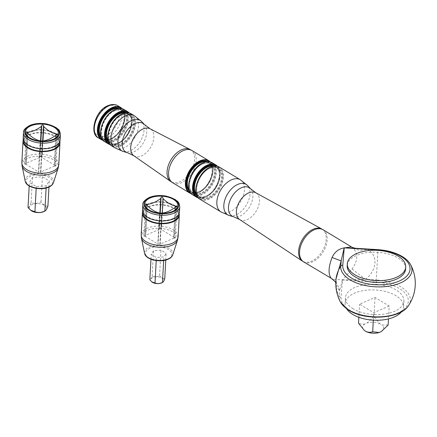 <?xml version="1.0" encoding="UTF-8"?>
<svg xmlns="http://www.w3.org/2000/svg" width="437" height="437" viewBox="0 0 437 437"><rect width="100%" height="100%" fill="white"/><g stroke="black" fill="none" stroke-linecap="round" stroke-linejoin="round"><path stroke-width="0.33" stroke-dasharray="2.19 1.64" d="M351.457 246.9L353.2 248.211C358.214 253.87 357.843 260.774 352.08 268.93L342.504 279.953L332.038 279.03M107.497 106.306A17.136 10.521 -58.9 0 1 119.312 115.45A17.136 10.521 -58.9 0 1 105.912 135.596A17.136 10.521 -58.9 0 1 94.097 126.446A17.136 10.521 -58.9 0 1 107.497 106.306M342.504 279.953L365.703 279.325C371.297 274.594 374.4 269.066 375.012 262.746C375.066 256.688 372.504 252.225 367.326 249.347L356.122 248.303M405.623 268.919A29.263 15.131 3.1 0 0 397.938 257.945A29.263 15.131 3.1 0 0 366.179 252.739A29.263 15.131 3.1 0 0 347.186 265.751M353.2 248.211A26.499 18.676 -46.4 0 0 367.326 249.347L377.868 250.002A35.676 18.447 -176.9 0 1 402.597 256.94A35.676 18.447 -176.9 0 1 410.654 264.762M335.922 280.095A39.751 34.02 -175.3 0 0 335.862 280.925A39.751 34.02 -175.3 0 0 339.123 296.166A35.676 18.447 3.1 0 0 340.412 301.994M408.442 305.682A35.676 18.447 3.1 0 0 410.327 300.569A35.676 18.447 3.1 0 0 400.975 286.918A35.676 18.447 3.1 0 0 376.246 279.975L376.104 282.051A33.693 17.42 -176.9 0 1 399.462 288.611A33.693 17.42 -176.9 0 1 397.424 313.171A33.693 17.42 -176.9 0 1 349.873 310.232A33.693 17.42 -176.9 0 1 341.04 297.34L342.482 279.975L376.104 282.051M353.134 308.812A29.263 15.131 -176.9 0 1 345.449 297.837A29.263 15.131 -176.9 0 1 364.442 284.826A29.263 15.131 -176.9 0 1 396.201 290.031A29.263 15.131 -176.9 0 1 403.886 301.006A29.263 15.131 -176.9 0 1 384.888 314.017A29.263 15.131 -176.9 0 1 353.134 308.812M401.521 311.756A29.263 15.131 3.1 0 0 403.575 306.665A29.263 15.131 3.1 0 0 395.895 295.691A29.263 15.131 3.1 0 0 364.136 290.485A29.263 15.131 3.1 0 0 345.143 303.502A29.263 15.131 3.1 0 0 346.634 308.779M389.165 305.998L373.728 312.728L359.553 304.168L374.995 297.433L389.165 305.998L388.466 318.906M335.791 282.542L336.255 283.367L336.015 278.937L336.736 286.814L339.571 290.72L342.433 279.986M373.324 320.179L373.728 312.728M358.843 317.306L359.553 304.168M388.132 325.03L381.883 324.986L379.824 323.741L373.963 316.464L374.995 297.433M373.963 316.464L367.167 322.959L364.922 323.943C362.519 324.38 360.383 324.134 358.526 323.2M379.824 323.741A10.603 5.479 3.1 0 0 367.167 322.959M381.392 331.492A10.603 5.479 3.1 0 0 381.883 324.986M364.922 323.943A10.603 5.479 3.1 0 0 364.382 330.476M352.08 268.93A26.499 2.119 35.9 0 0 365.703 279.325L376.246 279.975A39.751 0.503 -86.5 0 0 377.235 262.888A39.751 0.503 -86.5 0 0 377.868 250.002L377.874 249.647M341.04 297.34A2.207 1.89 4.7 0 1 339.123 296.166L339.571 290.72A26.499 22.385 -42.3 0 0 334.906 281.423M161.051 197.797L159.358 229.108A1.103 0.574 -176.9 0 1 159.358 229.114L160.221 213.169L159.358 229.108A0.885 0.459 -176.9 0 1 159.642 228.797A0.885 0.459 -176.9 0 1 160.603 228.753A0.885 0.459 -176.9 0 1 161.122 229.201A0.885 0.459 -176.9 0 1 161.116 229.217L161.99 213.103L161.116 229.239A1.103 0.574 -176.9 0 1 161.116 229.217L162.815 197.879M146.471 205.029L144.778 236.346A0.885 0.459 -176.9 0 1 143.915 235.838A0.885 0.459 -176.9 0 1 144.205 235.527A0.885 0.459 -176.9 0 1 144.855 235.434L146.499 205.046M162.351 282.537A6.544 3.387 3.1 0 0 161.723 277.916A6.544 3.387 3.1 0 0 152.83 277.544A6.544 3.387 3.1 0 0 151.879 281.931M164.765 278.708C162.979 278.806 161.258 277.768 159.598 275.583C157.069 276.911 154.583 277.102 152.136 276.146C151.317 278.511 150.552 279.735 149.847 279.833M142.517 210.323A18.496 9.565 -176.9 0 1 148.493 203.773A18.496 9.565 -176.9 0 1 168.655 202.915A18.496 9.565 -176.9 0 1 179.454 212.322M172.921 218.533A17.666 9.133 -176.9 0 1 153.66 219.352A17.666 9.133 -176.9 0 1 143.341 210.366A17.666 9.133 -176.9 0 1 149.05 204.112A17.666 9.133 -176.9 0 1 168.311 203.292A17.666 9.133 -176.9 0 1 178.624 212.278A17.666 9.133 -176.9 0 1 172.921 218.533M143.341 210.366L143.189 213.196A17.666 9.133 -176.9 0 1 148.897 206.941A17.666 9.133 -176.9 0 1 168.158 206.122A17.666 9.133 -176.9 0 1 178.471 215.108L178.624 212.278M142.642 211.748A18.496 9.565 -176.9 0 1 148.34 206.608A18.496 9.565 -176.9 0 1 167.229 205.428A18.496 9.565 -176.9 0 1 179.17 213.726M165.776 260.048L166.142 253.225L163.853 256.912L156.391 257.475L151.224 254.356L153.518 250.669L160.974 250.101L166.142 253.225M159.598 275.583L160.974 250.101M163.657 260.496L163.853 256.912M156.227 260.567L156.391 257.475M150.962 259.245L151.224 254.356M152.136 276.146L153.518 250.669M159.358 229.114A1.103 0.574 -176.9 0 1 158.997 229.501L145.663 235.319A1.103 0.574 -176.9 0 1 144.855 235.434M144.778 236.346A1.103 0.574 -176.9 0 1 145.559 236.559L157.801 243.955A1.103 0.574 -176.9 0 1 158.09 244.37A1.103 0.574 -176.9 0 1 158.09 244.387A0.885 0.459 -176.9 0 1 158.09 244.387L159.784 213.081L158.09 244.37M175.221 207.296L173.544 238.291L160.21 244.103A1.103 0.574 -176.9 0 0 159.855 244.496L161.548 213.185L159.855 244.496A0.885 0.459 -176.9 0 1 158.948 244.906A0.885 0.459 -176.9 0 1 158.09 244.403L159.784 213.076M173.544 238.291A1.103 0.574 -176.9 0 1 174.358 238.17L176.051 206.859M176.078 206.848L174.434 237.264A0.885 0.459 -176.9 0 1 175.292 237.766A0.885 0.459 -176.9 0 1 174.358 238.17M174.434 237.264A1.103 0.574 -176.9 0 1 173.647 237.045L161.406 229.649A1.103 0.574 -176.9 0 1 161.116 229.239M27.93 133.498L26.324 163.209L39.658 157.396A1.103 0.574 -176.9 0 0 40.013 157.003L40.876 141.064L40.013 157.003A0.885 0.459 -176.9 0 1 40.297 156.692A0.885 0.459 -176.9 0 1 41.264 156.648A0.885 0.459 -176.9 0 1 41.777 157.096A0.885 0.459 -176.9 0 1 41.777 157.112L42.651 140.998M27.132 132.924L25.433 164.236A0.885 0.459 -176.9 0 1 24.576 163.733A0.885 0.459 -176.9 0 1 24.86 163.422A0.885 0.459 -176.9 0 1 25.51 163.329L27.154 132.935M44.65 211.18A8.653 4.474 3.1 0 0 43.82 205.073A8.653 4.474 3.1 0 0 32.065 204.576A8.653 4.474 3.1 0 0 30.792 210.366M47.928 206.035C45.552 206.171 43.252 204.784 41.04 201.872C37.669 203.642 34.354 203.893 31.093 202.626C30 205.772 28.984 207.411 28.039 207.542M23.172 138.218A18.496 9.565 -176.9 0 1 29.148 131.668A18.496 9.565 -176.9 0 1 49.31 130.81A18.496 9.565 -176.9 0 1 60.109 140.217M53.576 146.428A17.666 9.133 -176.9 0 1 34.315 147.247A17.666 9.133 -176.9 0 1 24.002 138.261A17.666 9.133 -176.9 0 1 29.705 132.007A17.666 9.133 -176.9 0 1 48.966 131.187A17.666 9.133 -176.9 0 1 59.285 140.173A17.666 9.133 -176.9 0 1 53.576 146.428M24.002 138.261L23.849 141.085A17.666 9.133 -176.9 0 1 29.552 134.836A17.666 9.133 -176.9 0 1 48.813 134.017A17.666 9.133 -176.9 0 1 59.132 143.003L59.285 140.173M23.303 139.643A18.496 9.565 -176.9 0 1 28.995 134.498A18.496 9.565 -176.9 0 1 47.89 133.318A18.496 9.565 -176.9 0 1 59.831 141.621M48.955 187.041L49.288 180.929L46.235 185.845L36.287 186.599L29.394 182.437L32.453 177.52L42.4 176.767L49.288 180.929M41.04 201.872L42.4 176.767M46.114 188.019L46.235 185.845M36.189 188.358L36.287 186.599M29.203 185.971L29.394 182.437M31.093 202.626L32.453 177.52M26.324 163.209A1.103 0.574 -176.9 0 1 25.51 163.329M25.433 164.236A1.103 0.574 -176.9 0 1 26.22 164.454L38.461 171.85A1.103 0.574 -176.9 0 1 38.751 172.265A1.103 0.574 -176.9 0 1 38.746 172.282A0.885 0.459 -176.9 0 1 38.746 172.282L40.444 140.976L38.751 172.265M55.881 135.191L54.199 166.186L40.865 171.998A1.103 0.574 -176.9 0 0 40.51 172.391L42.209 141.08L40.51 172.391A0.885 0.459 -176.9 0 1 39.603 172.801A0.885 0.459 -176.9 0 1 38.746 172.298L40.444 140.971M54.199 166.186A1.103 0.574 -176.9 0 1 55.013 166.065L56.712 134.754M56.739 134.743L55.089 165.159A0.885 0.459 -176.9 0 1 55.947 165.661A0.885 0.459 -176.9 0 1 55.013 166.065M55.089 165.159A1.103 0.574 -176.9 0 1 54.303 164.94L42.067 157.544A1.103 0.574 -176.9 0 1 41.777 157.129A1.103 0.574 -176.9 0 1 41.777 157.112L43.476 125.774M133.804 155.725A15.759 9.68 121.1 0 0 141.55 155.916A15.759 9.68 121.1 0 0 152.983 142.129A15.759 9.68 121.1 0 0 150.088 128.768M144.456 124.545A16.682 10.242 -58.9 0 1 145.259 138.982A16.682 10.242 -58.9 0 1 133.717 151.994A16.682 10.242 -58.9 0 1 127.446 152.699M190.106 149.498A18.715 11.493 -58.9 0 1 193.542 165.361A18.715 11.493 -58.9 0 1 179.968 181.732A18.715 11.493 -58.9 0 1 170.769 181.502M172.67 182.737A18.769 11.526 121.1 0 0 181.508 182.715A18.769 11.526 121.1 0 0 195.011 166.639A18.769 11.526 121.1 0 0 192.083 150.607M208.913 160.772A18.769 11.526 -58.9 0 1 211.847 176.805A18.769 11.526 -58.9 0 1 198.338 192.886A18.769 11.526 -58.9 0 1 189.5 192.908M190.75 193.094A18.332 11.258 121.1 0 0 198.655 192.684A18.332 11.258 121.1 0 0 211.639 177.597A18.332 11.258 121.1 0 0 209.662 161.799M207.673 161.657A17.447 10.712 -58.9 0 1 211.475 176.28A17.447 10.712 -58.9 0 1 198.698 191.93A17.447 10.712 -58.9 0 1 189.702 191.401M189.194 190.122A17.005 10.444 121.1 0 0 191.007 191.756A17.005 10.444 121.1 0 0 199.015 191.734A17.005 10.444 121.1 0 0 211.251 177.171A17.005 10.444 121.1 0 0 208.596 162.646A17.005 10.444 121.1 0 0 206.308 161.794M201.107 192.996A17.005 10.444 -58.9 0 1 193.099 193.017A17.005 10.444 -58.9 0 1 190.445 178.493A17.005 10.444 -58.9 0 1 202.681 163.93A17.005 10.444 -58.9 0 1 210.683 163.908A17.005 10.444 -58.9 0 1 213.338 178.433A17.005 10.444 -58.9 0 1 201.107 192.996M202.997 163.733A17.447 10.712 121.1 0 0 189.352 184.239A17.447 10.712 121.1 0 0 201.381 193.553A17.447 10.712 121.1 0 0 215.031 173.047A17.447 10.712 121.1 0 0 202.997 163.733M203.041 162.979A18.332 11.258 -58.9 0 1 215.681 172.762A18.332 11.258 -58.9 0 1 201.342 194.307A18.332 11.258 -58.9 0 1 188.702 184.523A18.332 11.258 -58.9 0 1 203.041 162.979M192.783 194.891A18.769 11.526 121.1 0 0 201.621 194.869A18.769 11.526 121.1 0 0 215.124 178.788A18.769 11.526 121.1 0 0 212.196 162.755M216.075 165.099A18.769 11.526 -58.9 0 1 219.003 181.131A18.769 11.526 -58.9 0 1 205.499 197.213A18.769 11.526 -58.9 0 1 196.661 197.234M197.912 197.42A18.332 11.258 121.1 0 0 205.816 197.011A18.332 11.258 121.1 0 0 218.795 181.923A18.332 11.258 121.1 0 0 216.823 166.126M214.835 165.984A17.447 10.712 -58.9 0 1 218.631 180.607A17.447 10.712 -58.9 0 1 205.86 196.257A17.447 10.712 -58.9 0 1 196.863 195.727M196.35 194.449A17.005 10.444 121.1 0 0 198.169 196.082A17.005 10.444 121.1 0 0 206.177 196.06A17.005 10.444 121.1 0 0 218.413 181.497A17.005 10.444 121.1 0 0 215.758 166.972A17.005 10.444 121.1 0 0 213.469 166.12M208.263 197.322A17.005 10.444 -58.9 0 1 200.261 197.344A17.005 10.444 -58.9 0 1 197.606 182.819A17.005 10.444 -58.9 0 1 209.842 168.256A17.005 10.444 -58.9 0 1 217.845 168.234A17.005 10.444 -58.9 0 1 220.499 182.759A17.005 10.444 -58.9 0 1 208.263 197.322M210.159 168.059A17.447 10.712 121.1 0 0 196.513 188.565A17.447 10.712 121.1 0 0 208.542 197.879A17.447 10.712 121.1 0 0 222.187 177.373A17.447 10.712 121.1 0 0 210.159 168.059M210.197 167.305A18.332 11.258 -58.9 0 1 222.837 177.089A18.332 11.258 -58.9 0 1 208.504 198.633A18.332 11.258 -58.9 0 1 195.863 188.85A18.332 11.258 -58.9 0 1 210.197 167.305M199.944 199.217A18.769 11.526 121.1 0 0 208.782 199.196A18.769 11.526 121.1 0 0 222.286 183.114A18.769 11.526 121.1 0 0 219.358 167.081M240.361 179.776A18.769 11.526 -58.9 0 1 243.294 195.809A18.769 11.526 -58.9 0 1 229.786 211.885A18.769 11.526 -58.9 0 1 220.947 211.907M229.392 215.578A17.791 10.925 121.1 0 0 236.084 214.824A17.791 10.925 121.1 0 0 248.396 200.944A17.791 10.925 121.1 0 0 247.539 185.545M250.598 188.779A16.59 10.188 -58.9 0 1 251.401 203.139A16.59 10.188 -58.9 0 1 239.918 216.08A16.59 10.188 -58.9 0 1 233.68 216.785M239.618 219.516A15.634 9.603 121.1 0 0 247.184 219.631A15.634 9.603 121.1 0 0 258.496 206.056A15.634 9.603 121.1 0 0 255.782 192.761M321.834 229.037A18.747 11.515 -58.9 0 1 325.084 244.977A18.747 11.515 -58.9 0 1 311.526 261.25A18.747 11.515 -58.9 0 1 302.453 261.118M303.66 261.883A18.769 11.526 121.1 0 0 312.499 261.861A18.769 11.526 121.1 0 0 326.002 245.78A18.769 11.526 121.1 0 0 323.074 229.747M123.48 151.579A17.791 10.925 121.1 0 0 130.166 150.831A17.791 10.925 121.1 0 0 142.478 136.95A17.791 10.925 121.1 0 0 141.621 121.552M134.449 115.783A18.769 11.526 -58.9 0 1 137.376 131.816A18.769 11.526 -58.9 0 1 123.868 147.892A18.769 11.526 -58.9 0 1 115.029 147.914M111.927 146.04A18.769 11.526 121.1 0 0 120.765 146.013A18.769 11.526 121.1 0 0 134.274 129.936A18.769 11.526 121.1 0 0 131.34 113.904M122.185 114.128A18.332 11.258 -58.9 0 1 134.825 123.911A18.332 11.258 -58.9 0 1 120.486 145.455A18.332 11.258 -58.9 0 1 107.846 135.672A18.332 11.258 -58.9 0 1 122.185 114.128M122.141 114.882A17.447 10.712 121.1 0 0 108.496 135.388A17.447 10.712 121.1 0 0 120.53 144.702A17.447 10.712 121.1 0 0 134.175 124.195A17.447 10.712 121.1 0 0 122.141 114.882M120.251 144.144A17.005 10.444 -58.9 0 1 112.243 144.166A17.005 10.444 -58.9 0 1 109.589 129.642A17.005 10.444 -58.9 0 1 121.825 115.078A17.005 10.444 -58.9 0 1 129.833 115.057A17.005 10.444 -58.9 0 1 132.487 129.581A17.005 10.444 -58.9 0 1 120.251 144.144M108.338 141.271A17.005 10.444 121.1 0 0 110.157 142.904A17.005 10.444 121.1 0 0 118.159 142.883A17.005 10.444 121.1 0 0 130.395 128.32A17.005 10.444 121.1 0 0 127.741 113.795A17.005 10.444 121.1 0 0 125.452 112.943M126.823 112.801A17.447 10.712 -58.9 0 1 130.619 127.429A17.447 10.712 -58.9 0 1 117.843 143.079A17.447 10.712 -58.9 0 1 108.846 142.549M109.9 144.237A18.332 11.258 121.1 0 0 117.804 143.833A18.332 11.258 121.1 0 0 130.783 128.746A18.332 11.258 121.1 0 0 128.806 112.948M128.057 111.921A18.769 11.526 -58.9 0 1 130.991 127.954A18.769 11.526 -58.9 0 1 117.482 144.03A18.769 11.526 -58.9 0 1 108.644 144.057M104.765 141.714A18.769 11.526 121.1 0 0 113.604 141.686A18.769 11.526 121.1 0 0 127.112 125.61A18.769 11.526 121.1 0 0 124.179 109.578M115.024 109.802A18.332 11.258 -58.9 0 1 127.664 119.585A18.332 11.258 -58.9 0 1 113.325 141.129A18.332 11.258 -58.9 0 1 100.685 131.346A18.332 11.258 -58.9 0 1 115.024 109.802M114.98 110.556A17.447 10.712 121.1 0 0 101.335 131.062A17.447 10.712 121.1 0 0 113.369 140.375A17.447 10.712 121.1 0 0 127.014 119.869A17.447 10.712 121.1 0 0 114.98 110.556M113.09 139.818A17.005 10.444 -58.9 0 1 105.082 139.84A17.005 10.444 -58.9 0 1 102.427 125.315A17.005 10.444 -58.9 0 1 114.663 110.752A17.005 10.444 -58.9 0 1 122.671 110.73A17.005 10.444 -58.9 0 1 125.326 125.255A17.005 10.444 -58.9 0 1 113.09 139.818M101.176 136.945A17.005 10.444 121.1 0 0 102.995 138.578A17.005 10.444 121.1 0 0 111.003 138.556A17.005 10.444 121.1 0 0 123.239 123.993A17.005 10.444 121.1 0 0 120.585 109.469A17.005 10.444 121.1 0 0 118.29 108.616M119.662 108.474A17.447 10.712 -58.9 0 1 123.458 123.103A17.447 10.712 -58.9 0 1 110.681 138.753A17.447 10.712 -58.9 0 1 101.69 138.223M102.739 139.911A18.332 11.258 121.1 0 0 110.643 139.507A18.332 11.258 121.1 0 0 123.622 124.419A18.332 11.258 121.1 0 0 121.644 108.622M120.902 107.595A18.769 11.526 -58.9 0 1 123.829 123.627A18.769 11.526 -58.9 0 1 110.321 139.703A18.769 11.526 -58.9 0 1 101.482 139.731M98.44 137.89A18.769 11.526 121.1 0 0 107.278 137.863A18.769 11.526 121.1 0 0 120.781 121.786A18.769 11.526 121.1 0 0 117.853 105.754M141.441 238.099A18.234 9.428 -176.9 0 1 147.231 230.375A18.234 9.428 -176.9 0 1 168.207 229.857A18.234 9.428 -176.9 0 1 177.52 240.055M178.127 236.767A18.496 9.565 3.1 0 0 167.327 227.36A18.496 9.565 3.1 0 0 147.165 228.218A18.496 9.565 3.1 0 0 141.195 234.767M172.79 254.804A14.268 7.38 3.1 0 0 165.503 246.823A14.268 7.38 3.1 0 0 149.083 247.227A14.268 7.38 3.1 0 0 144.549 253.274M167.595 259.174A13.192 6.823 -176.9 0 1 148.973 258.021A13.192 6.823 -176.9 0 1 149.771 248.407A13.192 6.823 -176.9 0 1 168.392 249.554A13.192 6.823 -176.9 0 1 167.595 259.174M142.823 204.658A18.496 9.565 -176.9 0 1 148.798 198.114A18.496 9.565 -176.9 0 1 168.961 197.256A18.496 9.565 -176.9 0 1 179.76 206.663M147.274 205.603L145.663 235.319M145.559 236.559L147.242 205.57M159.478 212.961L157.801 243.955M160.21 244.103L161.887 213.114M173.647 237.045L175.259 207.269M162.307 213.07L161.406 229.649M158.997 229.501L159.887 213.119M22.096 165.994A18.234 9.428 -176.9 0 1 27.892 158.265A18.234 9.428 -176.9 0 1 48.868 157.746A18.234 9.428 -176.9 0 1 58.181 167.95M58.787 164.662A18.496 9.565 3.1 0 0 47.988 155.255A18.496 9.565 3.1 0 0 27.826 156.113A18.496 9.565 3.1 0 0 21.85 162.662M53.451 182.699A14.268 7.38 3.1 0 0 46.158 174.713A14.268 7.38 3.1 0 0 29.743 175.122A14.268 7.38 3.1 0 0 25.209 181.169M48.256 187.069A13.192 6.823 -176.9 0 1 29.634 185.916A13.192 6.823 -176.9 0 1 30.432 176.302A13.192 6.823 -176.9 0 1 49.048 177.449A13.192 6.823 -176.9 0 1 48.256 187.069M23.478 132.553A18.496 9.565 -176.9 0 1 29.454 126.003A18.496 9.565 -176.9 0 1 49.616 125.146A18.496 9.565 -176.9 0 1 60.415 134.552M41.712 125.692L40.013 157.003M26.22 164.454L27.897 133.46M40.138 140.856L38.461 171.85M40.865 171.998L42.547 141.004M54.303 164.94L55.92 135.164M42.963 140.965L42.067 157.544M39.658 157.396L40.543 141.014M210.426 161.98L213.13 168.9L211.497 178.258L206.073 187.183L198.535 192.914L191.269 193.684M198.819 191.706C195.732 192.996 193.127 193.012 191.007 191.756L193.099 193.017C184.922 189.308 191.679 168.065 202.877 163.957C205.964 162.668 208.569 162.651 210.683 163.908L208.596 162.646C216.774 166.355 210.017 187.599 198.819 191.706M217.588 166.306L220.292 173.227L218.658 182.584L213.234 191.51L205.696 197.24L198.431 198.01M205.98 196.033C202.894 197.322 200.288 197.338 198.169 196.082L200.261 197.344C192.083 193.635 198.835 172.391 210.039 168.283C213.125 166.994 215.725 166.978 217.845 168.234L215.758 166.972C223.935 170.681 217.178 191.925 205.98 196.033M122.021 115.106C110.823 119.214 104.066 140.457 112.243 144.166L110.157 142.904C112.276 144.161 114.876 144.144 117.963 142.855C129.166 138.748 135.918 117.504 127.741 113.795L129.833 115.057C127.713 113.8 125.108 113.817 122.021 115.106M129.571 113.128L132.274 120.049L130.641 129.407L125.217 138.327L117.679 144.057L110.414 144.833M114.86 110.78C103.662 114.887 96.905 136.131 105.082 139.84L102.995 138.578C105.115 139.835 107.715 139.818 110.807 138.529C122.005 134.421 128.757 113.178 120.585 109.469L122.671 110.73C120.552 109.474 117.946 109.49 114.86 110.78M122.409 108.802L125.113 115.723L123.485 125.08L118.056 134.001L110.517 139.731L103.258 140.506M403.575 306.665L403.886 301.006M345.143 303.502L345.449 297.837M143.915 235.838L145.636 204.139M159.855 244.496L161.548 213.185M175.292 237.766L177.007 206.067M24.576 163.733L26.291 132.034M40.51 172.391L42.209 141.08M55.947 165.661L57.668 133.957M41.777 157.129L42.646 140.998"/><path stroke-width="0.66" d="M199.944 199.217C190.532 194.552 198.076 171.686 210.323 167.081C213.786 165.607 216.801 165.607 219.358 167.081A18.769 11.526 121.1 0 0 210.519 167.109A18.769 11.526 121.1 0 0 197.011 183.185A18.769 11.526 121.1 0 0 199.944 199.217L220.947 211.907A18.769 11.526 -58.9 0 1 218.019 195.874A18.769 11.526 -58.9 0 1 231.523 179.798A18.769 11.526 -58.9 0 1 240.361 179.776L247.539 185.545A17.791 10.925 121.1 0 0 237.728 184.414A17.791 10.925 121.1 0 0 224.525 201.009A17.791 10.925 121.1 0 0 229.392 215.578L233.68 216.785A16.59 10.188 -58.9 0 1 229.135 203.2A16.59 10.188 -58.9 0 1 241.453 187.724A16.59 10.188 -58.9 0 1 250.598 188.779L255.782 192.761A15.634 9.603 121.1 0 0 248.631 192.903A15.634 9.603 121.1 0 0 237.444 206.111A15.634 9.603 121.1 0 0 239.618 219.516L302.453 261.118A18.747 11.515 -58.9 0 1 299.842 245.042A18.747 11.515 -58.9 0 1 313.263 229.207A18.747 11.515 -58.9 0 1 321.834 229.037L323.074 229.747A18.769 11.526 121.1 0 0 314.236 229.775A18.769 11.526 121.1 0 0 300.727 245.851A18.769 11.526 121.1 0 0 303.66 261.883L330.978 278.129C328.111 273.764 328.482 266.86 332.104 257.415C334.562 252.056 338.582 248.888 344.17 247.899L351.457 246.9C351.632 247.386 356.155 248.555 356.122 248.303L344.247 247.866M344.219 247.888L342.777 265.254A33.693 17.42 3.1 0 0 351.61 278.145A33.693 17.42 3.1 0 0 399.161 281.084A33.693 17.42 3.1 0 0 401.199 256.524A33.693 17.42 3.1 0 0 377.841 249.964L344.181 247.866M347.289 263.866L347.186 265.751A29.263 15.131 3.1 0 0 354.871 276.725A29.263 15.131 3.1 0 0 386.625 281.931A29.263 15.131 3.1 0 0 405.623 268.919L405.722 267.029A29.263 15.131 3.1 0 0 398.041 256.06A29.263 15.131 3.1 0 0 366.282 250.849A29.263 15.131 3.1 0 0 347.289 263.866A29.263 15.131 3.1 0 0 354.975 274.835A29.263 15.131 3.1 0 0 386.729 280.041A29.263 15.131 3.1 0 0 405.722 267.029M344.17 247.899L341.193 260.742L340.745 266.188A39.751 34.02 -175.3 0 0 335.922 280.095A39.751 39.751 0 0 0 340.412 301.994A35.676 18.447 3.1 0 0 348.469 309.811A35.676 18.447 3.1 0 0 408.442 305.682A39.751 39.751 0 0 0 410.654 264.762A35.676 18.447 -176.9 0 1 411.949 270.59A35.676 18.447 -176.9 0 1 388.564 286.219A35.676 18.447 -176.9 0 1 350.097 279.838A35.676 18.447 -176.9 0 1 340.745 266.188A2.207 1.89 4.7 0 1 342.777 265.254M408.442 305.682L408.442 305.682C400.374 318.95 365.66 321.042 348.835 310.237L346.738 308.855L340.412 301.994M346.634 308.779A29.263 15.131 3.1 0 0 352.828 314.471A29.263 15.131 3.1 0 0 401.521 311.756M332.104 257.415A26.499 1.59 25.5 0 0 341.193 260.742L336.015 278.975M358.843 317.306L358.526 323.2L364.382 330.476L366.446 331.721C368.719 332.448 370.8 332.464 372.695 331.759L373.324 320.179M372.695 331.759L379.098 332.502L381.397 331.492A10.603 5.479 3.1 0 0 381.392 331.492L381.397 331.492A10.603 5.479 3.1 0 1 381.343 331.525L388.132 325.03L388.466 318.906M366.446 331.721A10.603 5.479 3.1 0 0 379.098 332.502M335.791 282.542L334.906 281.423A26.499 22.385 -42.3 0 0 330.978 278.129M161.051 197.797L161.351 197.207C162.193 196.847 162.679 197.076 162.815 197.906L163.083 198.66A31.327 18.676 -113.6 0 0 175.324 206.056L177.007 206.067L175.221 207.296A31.327 19.239 -58.9 0 1 168.491 211.35A31.327 19.239 -58.9 0 1 161.887 213.114L159.478 212.961A31.327 18.676 66.4 0 1 147.242 205.57L145.914 203.937L147.345 204.325A31.327 19.239 121.1 0 0 153.95 202.56A31.327 19.239 121.1 0 0 160.679 198.507L161.051 197.797L160.221 213.169L161.051 197.797M145.636 204.139L145.914 203.937M159.478 212.961L159.789 213.07M150.181 197.972A16.524 8.543 3.1 0 0 149.181 210.022A16.524 8.543 3.1 0 0 172.506 211.464A16.524 8.543 3.1 0 0 173.505 199.414A16.524 8.543 3.1 0 0 150.181 197.972M151.879 281.931A6.544 3.387 3.1 0 0 151.934 281.974A6.544 3.387 3.1 0 0 161.674 282.886A6.544 3.387 3.1 0 0 162.351 282.537L162.821 282.253L162.471 282.395L163.657 260.496M150.962 259.245L149.847 279.833L151.836 281.898L155.015 282.957C157.418 283.913 159.904 283.722 162.471 282.395C163.165 282.318 163.93 281.089 164.765 278.708L165.776 260.048M179.76 206.663L179.454 212.322A18.496 9.565 -176.9 0 1 173.478 218.871A18.496 9.565 -176.9 0 1 153.316 219.729A18.496 9.565 -176.9 0 1 142.517 210.323L142.823 204.658C142.402 202.533 144.494 200.162 149.104 197.551C154.19 195.481 159.937 195.006 166.355 196.126L175.412 199.616C177.449 201.801 178.804 200.741 179.76 206.663A18.496 9.565 -176.9 0 1 173.784 213.207A18.496 9.565 -176.9 0 1 153.622 214.07A18.496 9.565 -176.9 0 1 142.823 204.658M178.471 215.102L178.471 215.108A17.666 9.133 -176.9 0 1 172.762 221.362A17.666 9.133 -176.9 0 1 153.507 222.182A17.666 9.133 -176.9 0 1 143.189 213.201L143.189 213.201M179.17 213.726A18.496 9.565 -176.9 0 1 179.301 215.157A18.496 9.565 -176.9 0 1 173.325 221.701A18.496 9.565 -176.9 0 1 153.163 222.559A18.496 9.565 -176.9 0 1 142.364 213.152A18.496 9.565 -176.9 0 1 142.642 211.748M155.015 282.957L156.227 260.567M41.712 125.692L42.012 125.102C42.848 124.736 43.339 124.971 43.471 125.801L43.744 126.555A31.327 18.676 -113.6 0 0 55.985 133.946L57.668 133.957L55.881 135.191A31.327 19.239 -58.9 0 1 49.152 139.245A31.327 19.239 -58.9 0 1 42.547 141.004L40.138 140.856A31.327 18.676 66.4 0 1 27.897 133.46L26.57 131.832L28.001 132.22A31.327 19.239 121.1 0 0 34.605 130.455A31.327 19.239 121.1 0 0 41.335 126.402L41.712 125.692L40.876 141.064L41.712 125.692M26.291 132.034L26.57 131.832M40.138 140.856L40.444 140.965M30.836 125.867A16.524 8.543 3.1 0 0 29.836 137.912A16.524 8.543 3.1 0 0 53.161 139.354A16.524 8.543 3.1 0 0 54.161 127.309A16.524 8.543 3.1 0 0 30.836 125.867M30.792 210.366A8.653 4.474 3.1 0 0 30.88 210.437A8.653 4.474 3.1 0 0 43.755 211.639A8.653 4.474 3.1 0 0 44.65 211.18L45.333 210.765L44.874 210.951L46.114 188.019M29.203 185.971L28.039 207.542L30.688 210.29L34.927 211.705C38.128 212.977 41.444 212.726 44.874 210.951C45.798 210.847 46.819 209.208 47.928 206.035L48.955 187.041M60.415 134.552L60.109 140.217A18.496 9.565 -176.9 0 1 54.133 146.766A18.496 9.565 -176.9 0 1 33.971 147.624A18.496 9.565 -176.9 0 1 23.172 138.218L23.478 132.553C23.057 130.423 25.149 128.057 29.76 125.446C34.845 123.376 40.597 122.901 47.01 124.021L56.067 127.511C58.105 129.691 59.465 128.636 60.415 134.552A18.496 9.565 -176.9 0 1 54.445 141.102A18.496 9.565 -176.9 0 1 34.277 141.959A18.496 9.565 -176.9 0 1 23.478 132.553M59.132 142.997L59.132 143.003A17.666 9.133 -176.9 0 1 53.423 149.257A17.666 9.133 -176.9 0 1 34.162 150.077A17.666 9.133 -176.9 0 1 23.849 141.091L23.849 141.091M59.831 141.621A18.496 9.565 -176.9 0 1 59.956 143.046A18.496 9.565 -176.9 0 1 53.98 149.596A18.496 9.565 -176.9 0 1 33.818 150.454A18.496 9.565 -176.9 0 1 23.019 141.047A18.496 9.565 -176.9 0 1 23.303 139.643M34.927 211.705L36.189 188.358M42.646 140.998L43.476 125.774M144.456 124.545L150.088 128.768A15.759 9.68 121.1 0 0 143.008 128.975A15.759 9.68 121.1 0 0 131.766 142.183A15.759 9.68 121.1 0 0 133.804 155.725L127.446 152.699A16.682 10.242 -58.9 0 1 122.873 139.042A16.682 10.242 -58.9 0 1 135.257 123.48A16.682 10.242 -58.9 0 1 144.456 124.545L141.621 121.552A17.791 10.925 121.1 0 0 131.816 120.421A17.791 10.925 121.1 0 0 118.607 137.016A17.791 10.925 121.1 0 0 123.48 151.579L127.446 152.699M133.804 155.725L170.769 181.502A18.715 11.493 -58.9 0 1 168.349 165.426A18.715 11.493 -58.9 0 1 181.699 149.749A18.715 11.493 -58.9 0 1 190.106 149.498L192.083 150.607A18.769 11.526 121.1 0 0 183.245 150.628A18.769 11.526 121.1 0 0 169.736 166.705A18.769 11.526 121.1 0 0 172.67 182.737L189.5 192.908A18.769 11.526 -58.9 0 1 186.566 176.876A18.769 11.526 -58.9 0 1 200.075 160.8A18.769 11.526 -58.9 0 1 208.913 160.772L210.426 161.98M209.662 161.799A18.332 11.258 121.1 0 0 200.354 161.357A18.332 11.258 121.1 0 0 186.97 177.662A18.332 11.258 121.1 0 0 190.75 193.094M189.702 191.401A17.447 10.712 -58.9 0 1 188.003 176.34A17.447 10.712 -58.9 0 1 200.31 162.111A17.447 10.712 -58.9 0 1 207.673 161.657M206.308 161.794A17.005 10.444 121.1 0 0 200.588 162.668A17.005 10.444 121.1 0 0 189.024 175.434A17.005 10.444 121.1 0 0 189.194 190.122M192.783 194.891C183.371 190.226 190.914 167.36 203.161 162.755C206.625 161.28 209.64 161.28 212.196 162.755A18.769 11.526 121.1 0 0 203.358 162.782A18.769 11.526 121.1 0 0 189.849 178.859A18.769 11.526 121.1 0 0 192.783 194.891L196.661 197.234A18.769 11.526 -58.9 0 1 193.728 181.202A18.769 11.526 -58.9 0 1 207.236 165.126A18.769 11.526 -58.9 0 1 216.075 165.099L217.588 166.306M216.823 166.126A18.332 11.258 121.1 0 0 207.515 165.683A18.332 11.258 121.1 0 0 194.132 181.989A18.332 11.258 121.1 0 0 197.912 197.42M196.863 195.727A17.447 10.712 -58.9 0 1 195.164 180.667A17.447 10.712 -58.9 0 1 207.471 166.437A17.447 10.712 -58.9 0 1 214.835 165.984M213.469 166.12A17.005 10.444 121.1 0 0 207.75 166.994A17.005 10.444 121.1 0 0 196.186 179.76A17.005 10.444 121.1 0 0 196.35 194.449M134.449 115.783L131.34 113.904A18.769 11.526 121.1 0 0 122.502 113.926A18.769 11.526 121.1 0 0 108.999 130.007A18.769 11.526 121.1 0 0 111.927 146.04L115.029 147.914A18.769 11.526 -58.9 0 1 112.101 131.881A18.769 11.526 -58.9 0 1 125.61 115.805A18.769 11.526 -58.9 0 1 134.449 115.783L141.621 121.552M125.452 112.943A17.005 10.444 121.1 0 0 119.738 113.817A17.005 10.444 121.1 0 0 108.168 126.583A17.005 10.444 121.1 0 0 108.338 141.271M108.846 142.549A17.447 10.712 -58.9 0 1 107.152 127.489A17.447 10.712 -58.9 0 1 119.459 113.259A17.447 10.712 -58.9 0 1 126.823 112.801M128.806 112.948A18.332 11.258 121.1 0 0 119.498 112.506A18.332 11.258 121.1 0 0 106.12 128.811A18.332 11.258 121.1 0 0 109.9 144.237M128.057 111.921L124.179 109.578A18.769 11.526 121.1 0 0 115.341 109.6A18.769 11.526 121.1 0 0 101.837 125.681A18.769 11.526 121.1 0 0 104.765 141.714L108.644 144.057A18.769 11.526 -58.9 0 1 105.716 128.025A18.769 11.526 -58.9 0 1 119.219 111.943A18.769 11.526 -58.9 0 1 128.057 111.921L129.571 113.128M118.29 108.616A17.005 10.444 121.1 0 0 112.577 109.49A17.005 10.444 121.1 0 0 101.007 122.256A17.005 10.444 121.1 0 0 101.176 136.945M101.69 138.223A17.447 10.712 -58.9 0 1 99.991 123.163A17.447 10.712 -58.9 0 1 112.298 108.933A17.447 10.712 -58.9 0 1 119.662 108.474M121.644 108.622A18.332 11.258 121.1 0 0 112.336 108.179A18.332 11.258 121.1 0 0 98.959 124.485A18.332 11.258 121.1 0 0 102.739 139.911M98.44 137.89C89.05 134.214 94.966 110.353 108.026 105.639C111.921 104.077 115.193 104.115 117.853 105.754A18.769 11.526 121.1 0 0 109.015 105.776A18.769 11.526 121.1 0 0 95.506 121.852A18.769 11.526 121.1 0 0 98.44 137.89L101.482 139.731A18.769 11.526 -58.9 0 1 98.554 123.698A18.769 11.526 -58.9 0 1 112.063 107.617A18.769 11.526 -58.9 0 1 120.902 107.595L122.409 108.802M377.841 249.964L377.874 249.647L356.122 248.303M172.79 254.804C172.123 256.694 170.556 258.174 168.087 259.245C160.188 262.948 145.488 259.687 144.549 253.274A14.268 7.38 3.1 0 0 153.693 259.764A14.268 7.38 3.1 0 0 168.365 258.873A14.268 7.38 3.1 0 0 172.79 254.804L177.52 240.055A18.234 9.428 -176.9 0 1 171.867 245.255A18.234 9.428 -176.9 0 1 153.119 246.392A18.234 9.428 -176.9 0 1 141.441 238.099L141.195 234.767A18.496 9.565 3.1 0 0 151.989 244.174A18.496 9.565 3.1 0 0 172.156 243.316A18.496 9.565 3.1 0 0 178.127 236.767L179.301 215.157M149.596 197.617A17.393 8.991 3.1 0 0 148.542 210.295A17.393 8.991 3.1 0 0 173.09 211.814A17.393 8.991 3.1 0 0 174.139 199.135A17.393 8.991 3.1 0 0 149.596 197.617M147.345 204.325L147.274 205.603M146.499 205.046L146.548 204.123M176.127 205.947L176.078 206.848M175.259 207.269L175.324 206.056M163.083 198.66L162.307 213.07M159.887 213.119L160.679 198.507M53.451 182.699C52.779 184.589 51.211 186.069 48.747 187.134C40.843 190.838 26.149 187.582 25.209 181.169A14.268 7.38 3.1 0 0 34.348 187.659A14.268 7.38 3.1 0 0 49.02 186.768A14.268 7.38 3.1 0 0 53.451 182.699L58.181 167.95A18.234 9.428 -176.9 0 1 52.522 173.15A18.234 9.428 -176.9 0 1 33.78 174.287A18.234 9.428 -176.9 0 1 22.096 165.994L21.85 162.662A18.496 9.565 3.1 0 0 32.649 172.069A18.496 9.565 3.1 0 0 52.811 171.211A18.496 9.565 3.1 0 0 58.787 164.662L59.956 143.046M30.251 125.512A17.393 8.991 3.1 0 0 29.203 138.19A17.393 8.991 3.1 0 0 53.746 139.709A17.393 8.991 3.1 0 0 54.8 127.03A17.393 8.991 3.1 0 0 30.251 125.512M28.001 132.22L27.93 133.498M27.154 132.935L27.203 132.012M56.783 133.842L56.739 134.743M55.92 135.164L55.985 133.946M43.744 126.555L42.963 140.965M42.651 140.998L43.471 125.867M40.543 141.014L41.335 126.402M150.088 128.768L190.106 149.498M192.083 150.607L208.913 160.772M212.196 162.755L216.075 165.099M219.358 167.081L240.361 179.776M250.598 188.779L247.539 185.545M233.68 216.785L239.618 219.516M255.782 192.761L321.834 229.037M323.074 229.747L351.452 246.894M131.34 113.904C128.784 112.429 125.774 112.429 122.305 113.899C110.058 118.503 102.515 141.375 111.927 146.04M124.179 109.578C121.623 108.103 118.613 108.103 115.144 109.572C102.897 114.177 95.353 137.049 104.765 141.714M117.853 105.754L120.902 107.595M410.654 264.762C408.939 261.61 406.137 258.862 402.237 256.519C395.54 252.591 387.417 250.297 377.874 249.647M335.922 280.095L336.015 278.937M332.038 279.03L334.906 281.423M115.029 147.914L123.48 151.579M302.453 261.118L303.66 261.883M220.947 211.907L229.392 215.578M170.769 181.502L172.67 182.737M196.661 197.234L198.431 198.01M189.5 192.908L191.269 193.684M108.644 144.057L110.414 144.833M101.482 139.731L103.258 140.506M142.364 213.152L141.195 234.767M144.549 253.274L141.441 238.099M177.52 240.055L178.127 236.767M23.019 141.047L21.85 162.662M25.209 181.169L22.096 165.994M58.181 167.95L58.787 164.662"/></g></svg>
